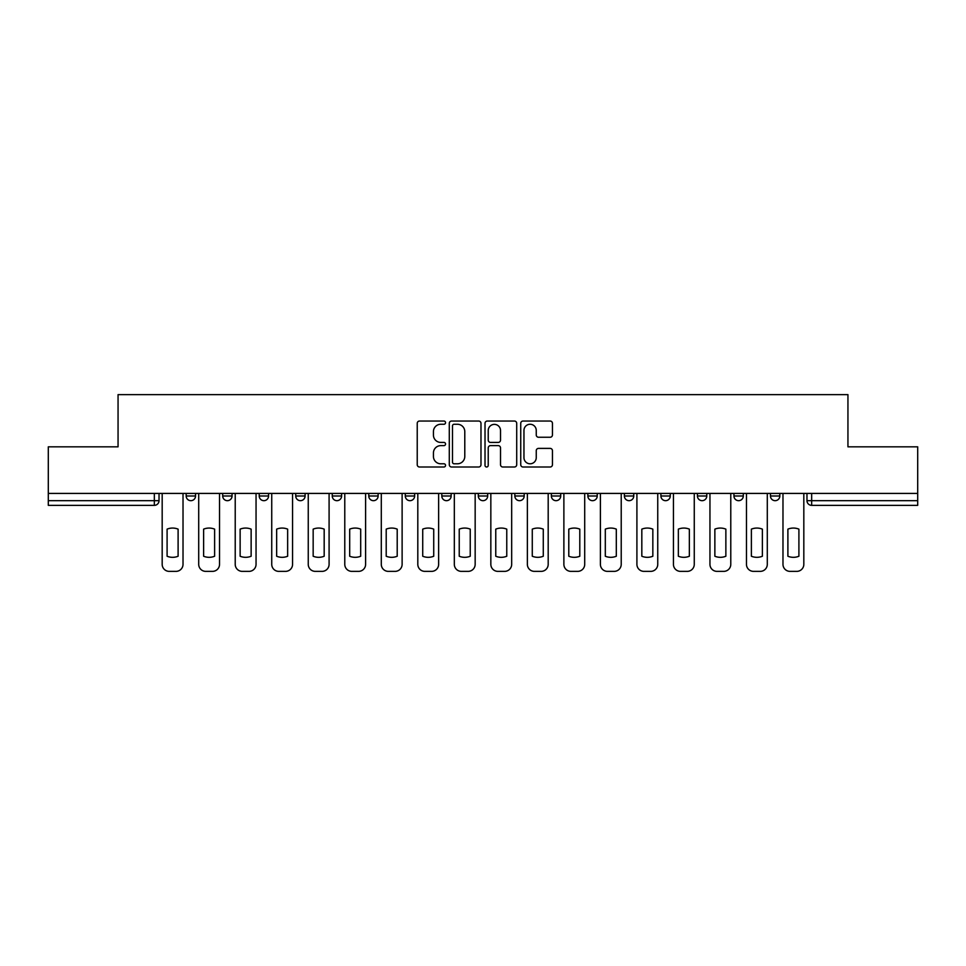 <?xml version="1.0" encoding="UTF-8"?>
<svg xmlns="http://www.w3.org/2000/svg" width="966" height="966" viewBox="0 0 966 966"><rect width="100%" height="100%" fill="white"/><g stroke="black" fill="none" stroke-linecap="round" stroke-linejoin="round"><path stroke-width="1.45" d="M445.543 422.661A1.606 1.606 0 0 0 443.937 421.043L419.522 421.043A2.294 2.294 0 0 0 417.227 423.35L417.227 464.706A2.294 2.294 0 0 0 419.522 467.001L443.937 467.001A1.606 1.606 0 0 0 445.543 465.395A1.606 1.606 0 0 0 443.937 463.789L440.774 463.789A7.354 7.354 0 0 1 433.432 456.435L433.432 452.982A7.354 7.354 0 0 1 440.774 445.628L443.937 445.628A1.606 1.606 0 0 0 445.543 444.022A1.606 1.606 0 0 0 443.937 442.416L440.774 442.416A7.354 7.354 0 0 1 433.432 435.062L433.432 431.621A7.354 7.354 0 0 1 440.774 424.267L443.937 424.267A1.606 1.606 0 0 0 445.543 422.661M587.871 493.421L587.871 495.993L597.23 495.993A4.685 4.685 0 0 1 592.556 500.678A4.685 4.685 0 0 1 587.871 495.993L587.871 493.421M478.315 493.421L478.315 495.993L487.685 495.993A4.685 4.685 0 0 1 483 500.678A4.685 4.685 0 0 1 478.315 495.993L478.315 493.421M405.285 493.421L405.285 495.993L414.643 495.993A4.685 4.685 0 0 1 409.97 500.678A4.685 4.685 0 0 1 405.285 495.993L405.285 493.421M368.77 493.421L368.77 495.993L378.129 495.993A4.685 4.685 0 0 1 373.444 500.678A4.685 4.685 0 0 1 368.77 495.993L368.77 493.421M295.729 493.421L295.729 495.993L305.099 495.993A4.685 4.685 0 0 1 300.414 500.678A4.685 4.685 0 0 1 295.729 495.993L295.729 493.421M550.149 437.248A2.294 2.294 0 0 0 552.443 434.954L552.443 423.35A2.294 2.294 0 0 0 550.149 421.043L523.041 421.043A2.294 2.294 0 0 0 520.734 423.35L520.734 464.706A2.294 2.294 0 0 0 523.041 467.001L550.149 467.001A2.294 2.294 0 0 0 552.443 464.706L552.443 450.687A2.294 2.294 0 0 0 550.149 448.393L538.545 448.393A2.294 2.294 0 0 0 536.251 450.687L536.251 457.642A6.146 6.146 0 0 1 530.105 463.789A6.146 6.146 0 0 1 523.958 457.642L523.958 430.413A6.146 6.146 0 0 1 530.105 424.267A6.146 6.146 0 0 1 536.251 430.413L536.251 434.954A2.294 2.294 0 0 0 538.545 437.248L550.149 437.248M48.3 493.421L48.3 446.835L118.057 446.835L118.057 394.635L847.943 394.635L847.943 446.835L917.7 446.835L917.7 493.421L48.3 493.421L48.3 500.678L159.028 500.678L159.028 493.421L159.028 500.678A4.685 4.685 0 0 1 154.343 505.351L48.3 505.351L48.3 500.678M480.983 423.35A2.294 2.294 0 0 0 478.689 421.043L451.581 421.043A2.294 2.294 0 0 0 449.287 423.35L449.287 464.706A2.294 2.294 0 0 0 451.581 467.001L478.689 467.001A2.294 2.294 0 0 0 480.983 464.706L480.983 423.35M487.311 421.043L514.419 421.043A2.294 2.294 0 0 1 516.713 423.35L516.713 464.706A2.294 2.294 0 0 1 514.419 467.001L502.815 467.001A2.294 2.294 0 0 1 500.521 464.706L500.521 447.934A2.294 2.294 0 0 0 498.227 445.628L490.523 445.628A2.294 2.294 0 0 0 488.228 447.934L488.228 465.395A1.606 1.606 0 0 1 486.623 467.001A1.606 1.606 0 0 1 485.017 465.395L485.017 423.35A2.294 2.294 0 0 1 487.311 421.043M806.972 493.421L806.972 500.678L917.7 500.678L917.7 505.351L811.657 505.351A4.685 4.685 0 0 1 806.972 500.678M917.7 493.421L917.7 500.678M779.828 493.421L779.828 495.993A4.685 4.685 0 0 1 775.143 500.678A4.685 4.685 0 0 1 770.457 495.993L779.828 495.993M770.457 493.421L770.457 495.993M743.301 493.421L743.301 495.993A4.685 4.685 0 0 1 738.628 500.678A4.685 4.685 0 0 1 733.943 495.993L743.301 495.993M733.943 493.421L733.943 495.993M706.786 493.421L706.786 495.993A4.685 4.685 0 0 1 702.101 500.678A4.685 4.685 0 0 1 697.428 495.993L706.786 495.993M697.428 493.421L697.428 495.993M670.271 493.421L670.271 495.993A4.685 4.685 0 0 1 665.586 500.678A4.685 4.685 0 0 1 660.901 495.993A4.685 4.685 0 0 0 665.586 500.678M660.901 493.421L660.901 495.993L670.271 495.993M633.756 493.421L633.756 495.993A4.685 4.685 0 0 1 629.071 500.678A4.685 4.685 0 0 1 624.386 495.993A4.685 4.685 0 0 0 629.071 500.678M624.386 493.421L624.386 495.993L633.756 495.993M597.23 493.421L597.23 495.993A4.685 4.685 0 0 1 592.556 500.678M560.715 493.421L560.715 495.993A4.685 4.685 0 0 1 556.03 500.678A4.685 4.685 0 0 1 551.357 495.993L560.715 495.993M551.357 493.421L551.357 495.993M524.2 493.421L524.2 495.993A4.685 4.685 0 0 1 519.515 500.678A4.685 4.685 0 0 1 514.842 495.993L524.2 495.993L524.2 493.421M514.842 493.421L514.842 495.993M487.685 493.421L487.685 495.993M451.158 493.421L451.158 495.993A4.685 4.685 0 0 1 446.485 500.678A4.685 4.685 0 0 1 441.8 495.993L451.158 495.993L451.158 493.421M441.8 493.421L441.8 495.993M414.643 493.421L414.643 495.993L414.643 493.421M378.129 495.993L378.129 493.421L378.129 495.993A4.685 4.685 0 0 1 373.444 500.678M341.614 493.421L341.614 495.993A4.685 4.685 0 0 1 336.929 500.678A4.685 4.685 0 0 1 332.244 495.993A4.685 4.685 0 0 0 336.929 500.678A4.685 4.685 0 0 0 341.614 495.993L341.614 493.421M332.244 493.421L332.244 495.993L341.614 495.993M305.099 493.421L305.099 495.993M268.572 493.421L268.572 495.993A4.685 4.685 0 0 1 263.899 500.678A4.685 4.685 0 0 1 259.214 495.993A4.685 4.685 0 0 0 263.899 500.678A4.685 4.685 0 0 0 268.572 495.993L259.214 495.993L259.214 493.421M222.699 493.421L222.699 495.993L232.057 495.993L232.057 493.421L232.057 495.993A4.685 4.685 0 0 1 227.372 500.678A4.685 4.685 0 0 1 222.699 495.993A4.685 4.685 0 0 0 227.372 500.678M186.172 493.421L186.172 495.993L195.543 495.993L195.543 493.421L195.543 495.993A4.685 4.685 0 0 1 190.857 500.678A4.685 4.685 0 0 1 186.172 495.993A4.685 4.685 0 0 0 190.857 500.678M154.343 493.421L154.343 505.351A4.685 4.685 0 0 0 159.028 500.678M454.105 424.267A1.606 1.606 0 0 0 452.499 425.873L452.499 462.171A1.606 1.606 0 0 0 454.105 463.789L457.437 463.789A7.354 7.354 0 0 0 464.791 456.435L464.791 431.621A7.354 7.354 0 0 0 457.437 424.267L454.105 424.267M500.521 430.522A6.146 6.146 0 0 0 494.375 424.376A6.146 6.146 0 0 0 488.228 430.522L488.228 440.122A2.294 2.294 0 0 0 490.523 442.416L498.227 442.416A2.294 2.294 0 0 0 500.521 440.122L500.521 430.522M167.094 529.139L167.094 556.247L167.094 529.139A14.635 14.635 0 0 1 178.106 529.139A14.635 14.635 0 0 0 167.094 529.139M178.106 556.247L178.106 529.139L178.106 556.247A14.635 14.635 0 0 1 167.094 556.247M162.179 564.349L162.179 493.421L162.179 564.349A7.028 7.028 0 0 0 169.207 571.365L175.993 571.365A7.028 7.028 0 0 0 183.021 564.349L183.021 493.421L183.021 564.349M169.207 571.365L175.993 571.365M203.621 529.139L203.621 556.247A14.635 14.635 0 0 0 214.621 556.247A14.635 14.635 0 0 1 203.621 556.247L203.621 529.139A14.635 14.635 0 0 1 214.621 529.139A14.635 14.635 0 0 0 203.621 529.139M214.621 529.139L214.621 556.247L214.621 529.139M198.706 564.349L198.706 493.421L198.706 564.349A7.028 7.028 0 0 0 205.722 571.365L212.508 571.365A7.028 7.028 0 0 0 219.536 564.349L219.536 493.421L219.536 564.349M240.136 529.139L240.136 556.247A14.635 14.635 0 0 0 251.136 556.247A14.635 14.635 0 0 1 240.136 556.247L240.136 529.139A14.635 14.635 0 0 1 251.136 529.139A14.635 14.635 0 0 0 240.136 529.139M251.136 529.139L251.136 556.247L251.136 529.139M235.221 564.349L235.221 493.421L235.221 564.349A7.028 7.028 0 0 0 242.237 571.365L249.035 571.365A7.028 7.028 0 0 0 256.05 564.349L256.05 493.421L256.05 564.349M205.722 571.365L212.508 571.365M242.237 571.365L249.035 571.365M276.65 529.139L276.65 556.247L276.65 529.139A14.635 14.635 0 0 1 287.651 529.139A14.635 14.635 0 0 0 276.65 529.139M287.651 556.247L287.651 529.139L287.651 556.247A14.635 14.635 0 0 1 276.65 556.247M271.736 564.349L271.736 493.421L271.736 564.349A7.028 7.028 0 0 0 278.763 571.365L285.55 571.365A7.028 7.028 0 0 0 292.565 564.349L292.565 493.421L292.565 564.349M313.165 529.139L313.165 556.247A14.635 14.635 0 0 0 324.178 556.247A14.635 14.635 0 0 1 313.165 556.247L313.165 529.139A14.635 14.635 0 0 1 324.178 529.139A14.635 14.635 0 0 0 313.165 529.139M324.178 529.139L324.178 556.247L324.178 529.139M308.251 564.349L308.251 493.421L308.251 564.349A7.028 7.028 0 0 0 315.278 571.365L322.064 571.365A7.028 7.028 0 0 0 329.092 564.349L329.092 493.421L329.092 564.349M349.692 529.139L349.692 556.247A14.635 14.635 0 0 0 360.692 556.247A14.635 14.635 0 0 1 349.692 556.247L349.692 529.139A14.635 14.635 0 0 1 360.692 529.139A14.635 14.635 0 0 0 349.692 529.139M360.692 529.139L360.692 556.247L360.692 529.139M344.777 564.349L344.777 493.421L344.777 564.349A7.028 7.028 0 0 0 351.793 571.365L358.579 571.365A7.028 7.028 0 0 0 365.607 564.349L365.607 493.421L365.607 564.349M278.763 571.365L285.55 571.365M315.278 571.365L322.064 571.365M351.793 571.365L358.579 571.365M386.207 529.139L386.207 556.247A14.635 14.635 0 0 0 397.207 556.247A14.635 14.635 0 0 1 386.207 556.247L386.207 529.139A14.635 14.635 0 0 1 397.207 529.139A14.635 14.635 0 0 0 386.207 529.139M397.207 529.139L397.207 556.247L397.207 529.139M381.292 564.349L381.292 493.421L381.292 564.349A7.028 7.028 0 0 0 388.308 571.365L395.106 571.365A7.028 7.028 0 0 0 402.122 564.349L402.122 493.421L402.122 564.349M388.308 571.365L395.106 571.365M422.722 529.139L422.722 556.247A14.635 14.635 0 0 0 433.722 556.247A14.635 14.635 0 0 1 422.722 556.247L422.722 529.139A14.635 14.635 0 0 1 433.722 529.139A14.635 14.635 0 0 0 422.722 529.139M433.722 529.139L433.722 556.247L433.722 529.139M417.807 564.349L417.807 493.421L417.807 564.349A7.028 7.028 0 0 0 424.835 571.365L431.621 571.365A7.028 7.028 0 0 0 438.636 564.349L438.636 493.421L438.636 564.349M424.835 571.365L431.621 571.365M459.236 529.139L459.236 556.247A14.635 14.635 0 0 0 470.237 556.247A14.635 14.635 0 0 1 459.236 556.247L459.236 529.139A14.635 14.635 0 0 1 470.237 529.139A14.635 14.635 0 0 0 459.236 529.139M470.237 529.139L470.237 556.247L470.237 529.139M454.322 564.349L454.322 493.421L454.322 564.349A7.028 7.028 0 0 0 461.35 571.365L468.136 571.365A7.028 7.028 0 0 0 475.163 564.349L475.163 493.421L475.163 564.349M461.35 571.365L468.136 571.365M495.763 529.139L495.763 556.247A14.635 14.635 0 0 0 506.764 556.247A14.635 14.635 0 0 1 495.763 556.247L495.763 529.139A14.635 14.635 0 0 1 506.764 529.139A14.635 14.635 0 0 0 495.763 529.139M506.764 529.139L506.764 556.247L506.764 529.139M490.837 564.349L490.837 493.421L490.837 564.349A7.028 7.028 0 0 0 497.864 571.365L504.65 571.365A7.028 7.028 0 0 0 511.678 564.349L511.678 493.421L511.678 564.349M497.864 571.365L504.65 571.365M532.278 529.139L532.278 556.247A14.635 14.635 0 0 0 543.278 556.247A14.635 14.635 0 0 1 532.278 556.247L532.278 529.139A14.635 14.635 0 0 1 543.278 529.139A14.635 14.635 0 0 0 532.278 529.139M543.278 529.139L543.278 556.247L543.278 529.139M527.364 564.349L527.364 493.421L527.364 564.349A7.028 7.028 0 0 0 534.379 571.365L541.165 571.365A7.028 7.028 0 0 0 548.193 564.349L548.193 493.421L548.193 564.349M568.793 529.139L568.793 556.247A14.635 14.635 0 0 0 579.793 556.247A14.635 14.635 0 0 1 568.793 556.247L568.793 529.139A14.635 14.635 0 0 1 579.793 529.139A14.635 14.635 0 0 0 568.793 529.139M579.793 529.139L579.793 556.247L579.793 529.139M563.878 564.349L563.878 493.421L563.878 564.349A7.028 7.028 0 0 0 570.894 571.365L577.692 571.365A7.028 7.028 0 0 0 584.708 564.349L584.708 493.421L584.708 564.349M605.308 529.139L605.308 556.247A14.635 14.635 0 0 0 616.308 556.247A14.635 14.635 0 0 1 605.308 556.247L605.308 529.139A14.635 14.635 0 0 1 616.308 529.139A14.635 14.635 0 0 0 605.308 529.139M616.308 529.139L616.308 556.247L616.308 529.139M600.393 564.349L600.393 493.421L600.393 564.349A7.028 7.028 0 0 0 607.421 571.365L614.207 571.365A7.028 7.028 0 0 0 621.223 564.349L621.223 493.421L621.223 564.349M641.822 529.139L641.822 556.247A14.635 14.635 0 0 0 652.835 556.247A14.635 14.635 0 0 1 641.822 556.247L641.822 529.139A14.635 14.635 0 0 1 652.835 529.139A14.635 14.635 0 0 0 641.822 529.139M652.835 529.139L652.835 556.247L652.835 529.139M636.908 564.349L636.908 493.421L636.908 564.349A7.028 7.028 0 0 0 643.936 571.365L650.722 571.365A7.028 7.028 0 0 0 657.749 564.349L657.749 493.421L657.749 564.349M678.349 529.139L678.349 556.247A14.635 14.635 0 0 0 689.35 556.247A14.635 14.635 0 0 1 678.349 556.247L678.349 529.139A14.635 14.635 0 0 1 689.35 529.139A14.635 14.635 0 0 0 678.349 529.139M689.35 529.139L689.35 556.247L689.35 529.139M673.435 564.349L673.435 493.421L673.435 564.349A7.028 7.028 0 0 0 680.45 571.365L687.237 571.365A7.028 7.028 0 0 0 694.264 564.349L694.264 493.421L694.264 564.349M714.864 529.139L714.864 556.247L714.864 529.139A14.635 14.635 0 0 1 725.864 529.139L725.864 556.247A14.635 14.635 0 0 1 714.864 556.247M709.95 564.349L709.95 493.421L709.95 564.349A7.028 7.028 0 0 0 716.965 571.365L723.763 571.365A7.028 7.028 0 0 0 730.779 564.349L730.779 493.421L730.779 564.349M534.379 571.365L541.165 571.365M570.894 571.365L577.692 571.365M607.421 571.365L614.207 571.365M643.936 571.365L650.722 571.365M680.45 571.365L687.237 571.365M725.864 529.139L725.864 556.247M716.965 571.365L723.763 571.365M751.379 529.139L751.379 556.247A14.635 14.635 0 0 0 762.379 556.247A14.635 14.635 0 0 1 751.379 556.247L751.379 529.139A14.635 14.635 0 0 1 762.379 529.139A14.635 14.635 0 0 0 751.379 529.139M762.379 529.139L762.379 556.247L762.379 529.139M746.464 564.349L746.464 493.421L746.464 564.349A7.028 7.028 0 0 0 753.492 571.365L760.278 571.365A7.028 7.028 0 0 0 767.294 564.349L767.294 493.421L767.294 564.349M753.492 571.365L760.278 571.365M787.894 529.139L787.894 556.247L787.894 529.139A14.635 14.635 0 0 1 798.906 529.139L798.906 556.247A14.635 14.635 0 0 1 787.894 556.247M782.979 564.349L782.979 493.421L782.979 564.349A7.028 7.028 0 0 0 790.007 571.365L796.793 571.365A7.028 7.028 0 0 0 803.821 564.349L803.821 493.421L803.821 564.349M798.906 529.139L798.906 556.247M790.007 571.365L796.793 571.365M811.657 493.421L811.657 505.351"/></g></svg>
